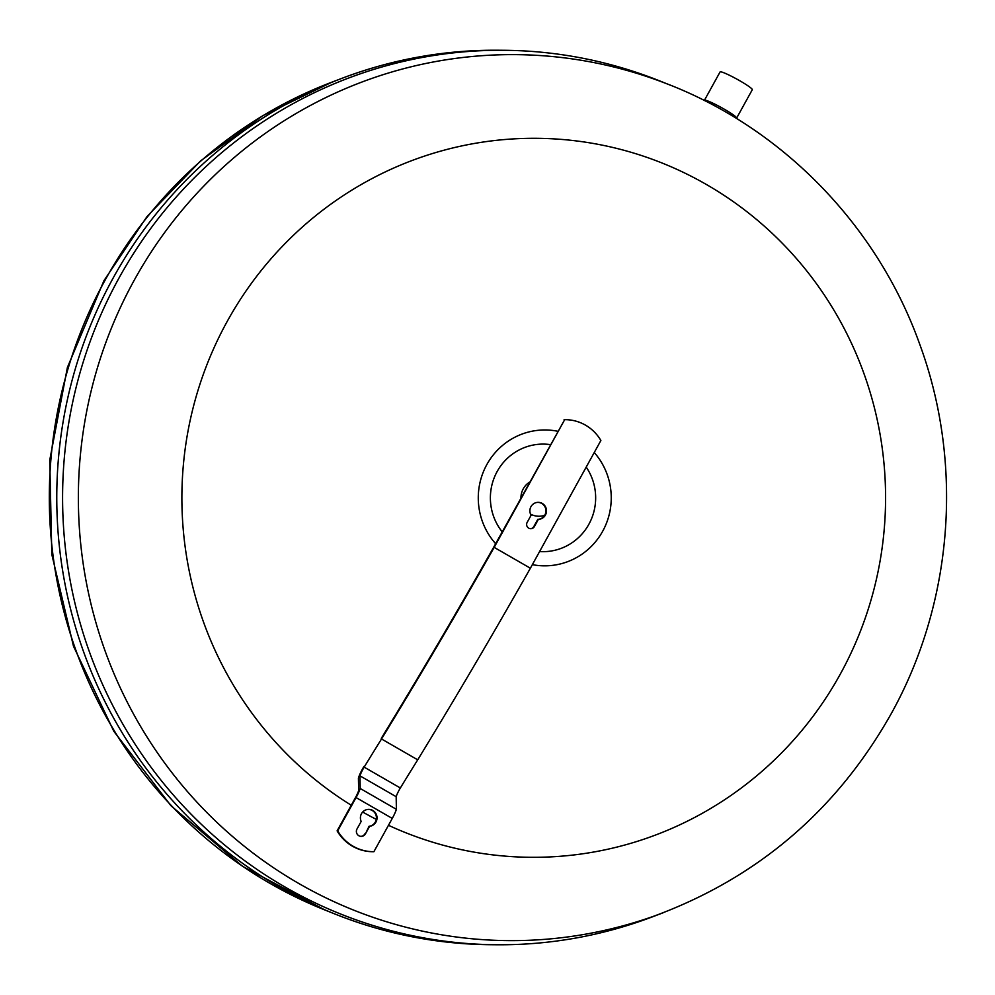 <?xml version="1.0" encoding="UTF-8"?>
<svg xmlns="http://www.w3.org/2000/svg" width="995" height="995" viewBox="0 0 995 995"><rect width="100%" height="100%" fill="white"/><g stroke="black" fill="none" stroke-linecap="round" stroke-linejoin="round"><path stroke-width="1.49" d="M365.451 833.86A4.95 4.851 -89.5 0 1 361.185 836.372A4.95 4.851 -89.5 0 1 357.006 828.984L361.173 821.435A8.495 8.308 -89.5 0 1 368.784 809.37A8.495 8.308 -89.5 0 1 377.018 817.43A8.495 8.308 -89.5 0 1 369.618 826.298L365.451 833.86L369.046 826.298A8.495 8.308 90.5 0 0 368.498 809.37M360.899 836.36A4.95 4.851 90.5 0 0 364.879 833.847M527.163 522.375L531.094 515.261A8.495 8.308 -89.5 0 1 538.27 502.351A8.495 8.308 -89.5 0 1 546.504 510.783A8.495 8.308 -89.5 0 1 538.382 519.34L534.402 526.542A4.241 4.154 -89.5 0 1 530.758 528.706A4.241 4.154 -89.5 0 1 527.163 522.375M530.459 528.693A4.241 4.154 90.5 0 0 533.83 526.542L537.81 519.328A8.495 8.308 90.5 0 0 545.932 510.933A8.495 8.308 90.5 0 0 537.984 502.363M564.103 419.654A42.636 41.728 -89.5 0 1 564.774 419.654L565.359 419.666A42.636 41.728 90.5 0 0 564.687 419.666L493.333 547.859A1195.99 214.833 -60.1 0 1 381.309 738.327M373.212 851.708L372.627 851.708A42.636 41.728 -89.5 0 1 337.106 830.862L337.691 830.862A42.636 41.728 90.5 0 0 373.212 851.708A42.636 41.728 90.5 0 0 373.884 851.708L392.266 818.425A14.863 2.674 -60.1 0 0 396.396 809.333L396.172 796.696A10.97 1.965 119.9 0 1 400.338 787.978A770.789 138.454 119.9 0 1 417.713 759.832A1195.99 214.833 -60.1 0 0 530.385 568.22L600.88 440.511A42.636 41.728 90.5 0 0 565.359 419.666M337.106 830.862L355.489 797.567A11.38 2.04 -60.1 0 0 358.66 790.59L358.411 778.028A14.614 2.624 119.9 0 1 364.008 766.361M564.687 419.666L494.179 547.374A1195.99 214.833 119.9 0 1 381.52 738.974A770.789 138.454 -60.1 0 0 364.145 767.133A10.97 1.965 -60.1 0 0 359.979 775.851L360.202 788.475A14.863 2.674 119.9 0 1 356.061 797.567L337.691 830.862M530.385 568.22L494.179 547.374M417.713 759.832L381.52 738.974M400.338 787.978L364.145 767.133M396.172 796.696L359.979 775.851M396.396 809.333L360.202 788.475M662.695 912.937L653.354 916.494A447.252 437.738 -89.5 0 1 496.567 944.765L490.759 944.715A447.252 437.738 -89.5 0 1 334.469 913.833A447.252 437.738 -89.5 0 1 279.421 887.092A447.252 437.738 -89.5 0 1 58.108 462.675A447.252 437.738 -89.5 0 1 341.472 78.505A447.252 437.738 -89.5 0 1 498.259 50.235L504.067 50.285A447.252 437.738 -89.5 0 1 660.357 81.167L669.61 84.886M496.567 944.765A447.252 437.738 -89.5 0 1 285.229 887.142A447.252 437.738 -89.5 0 1 77.423 382.229A447.252 437.738 -89.5 0 1 504.067 50.285M495.634 543.693A67.934 66.491 -89.5 0 1 486.853 464.541A67.934 66.491 -89.5 0 1 557.697 431.258M594.251 452.514A67.934 66.491 -89.5 0 1 602.671 531.255A67.934 66.491 -89.5 0 1 532.35 564.65M502.176 531.827A53.78 52.635 -89.5 0 1 497.177 471.468A53.78 52.635 -89.5 0 1 550.322 444.616M586.204 467.103A53.78 52.635 -89.5 0 1 588.866 524.29A53.78 52.635 -89.5 0 1 539.576 551.553M544.7 515.286A18.395 18.009 -89.5 0 1 530.522 514.104M520.945 497.836A18.395 18.009 -89.5 0 1 529.626 482.115M736.051 118.206A18.395 1.828 -151.1 0 0 736.636 118.082A18.395 1.828 -151.1 0 0 724.31 109.214A18.395 1.828 -151.1 0 0 704.423 100.296A18.395 1.828 -151.1 0 0 704.435 100.57M736.636 118.082L752.295 89.724A18.395 1.828 -151.1 0 0 739.957 80.856A18.395 1.828 -151.1 0 0 720.082 71.939L704.423 100.296M392.266 818.425L356.061 797.567M663.516 912.614A443.011 433.584 -89.5 0 1 654.586 915.922A443.011 433.584 -89.5 0 1 298.898 883.548A443.011 433.584 -89.5 0 1 134.313 280.08A443.011 433.584 -89.5 0 1 661.563 81.777A443.011 433.584 -89.5 0 1 670.456 85.222M351.247 805.241A359.506 351.844 -89.5 0 1 227.283 321.273A359.506 351.844 -89.5 0 1 706.612 184.622A359.506 351.844 -89.5 0 1 840.178 674.336A359.506 351.844 -89.5 0 1 388.46 825.29M334.469 913.833L324.37 909.778A443.011 433.584 -89.5 0 1 269.844 883.299A443.011 433.584 -89.5 0 1 105.259 279.844A443.011 433.584 -89.5 0 1 331.298 82.386L341.472 78.505M376.309 819.382A359.506 351.844 -89.5 0 1 362.678 812.032M654.586 915.922C757.568 877.801 836.335 810.614 890.848 714.36C953.036 603.057 963.869 464.255 919.803 344.469C877.043 224.373 780.179 125.569 661.563 81.777M325.216 910.114L242.569 866.346L171.028 805.801L113.816 731.288L73.481 646.215L51.815 554.451L49.75 460.113L67.399 367.453L103.965 280.64L147.086 216.462L200.617 160.867L262.929 115.594L332.131 82.063"/></g></svg>
